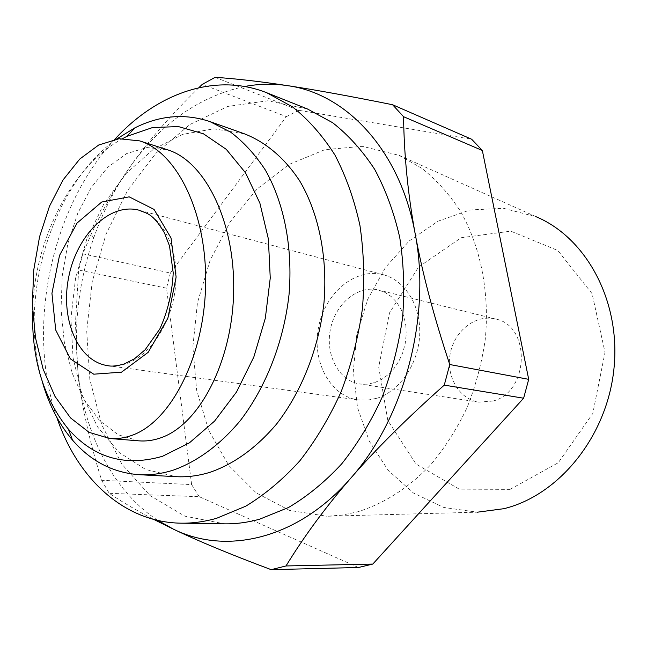 <?xml version="1.0" encoding="UTF-8"?>
<svg xmlns="http://www.w3.org/2000/svg" width="647" height="647" viewBox="0 0 647 647"><rect width="100%" height="100%" fill="white"/><g stroke="black" fill="none" stroke-linecap="round" stroke-linejoin="round"><path stroke-width="0.49" stroke-dasharray="3.23 2.43" d="M377.363 398.131C399.975 390.885 418.472 363.646 419.693 334.75C421.043 305.837 405.071 280.305 383.339 274.724C355.599 267.284 325.166 292.767 318.607 326.913C311.547 360.953 329.849 396.166 358.325 399.959L367.803 400.145L377.363 398.131M374.726 382.587L381.762 379.352L388.313 374.556L394.136 368.361L398.997 361.002L402.725 352.728L405.159 343.864L406.219 334.734L405.855 325.684L404.092 317.054L401.003 309.169L396.716 302.303L391.395 296.706L385.248 292.573L378.503 290.026C357.92 284.809 335.332 303.767 330.423 329.266C325.15 354.702 338.729 380.889 359.732 383.978L367.197 384.189L374.726 382.587M492.949 401.051C529.464 392.122 531.138 325.344 495.4 318.995C475.893 314.046 454.663 330.577 450.312 353.222C445.629 375.802 458.877 399.215 478.796 402.143L492.949 401.051M138.765 440.842L118.199 434.792L99.614 420.639L83.989 399.514L72.06 372.834L64.312 342.198L61.028 309.266L62.274 275.719L67.943 243.199L77.745 213.308L91.235 187.517L107.806 167.209L126.675 153.565L146.918 147.54L167.452 149.772M358.438 567.5L199.252 496.71L109.238 493.313C122.291 502.088 137.148 510.798 153.8 519.444M215.111 77.341L298.874 110.33L471.663 139.242M198.807 87.733C170.404 115.449 147.176 142.251 129.133 168.131C114.22 189.482 101.555 211.561 91.146 234.384L82.776 253.802L170.363 273.034L286.362 116.63L202.276 84.361M244.623 86.488C198.855 96.532 160.367 123.747 129.133 168.131C114.422 189.264 102.63 212.491 93.75 237.829C84.183 265.359 78.53 293.665 76.783 322.764L76.346 347.164L77.899 371.257C81.368 404.496 89.294 440.85 101.66 480.309L191.625 484.595L166.514 288.174L78.691 270.034L75.424 323.557L77.899 371.257C84.466 434.064 112.958 491.065 157.925 520.447M82.776 253.802L78.691 270.034M170.363 273.034L166.514 288.174M298.874 110.33L286.362 116.63M510.087 489.367L558.304 462.702L592.798 413.465L605.01 352.364L592.086 293.649L557.819 250.494L510.79 231.157L461.246 237.708L418.496 267.082L389.51 312.913L378.689 367.051L387.836 420.501L416.021 464.061L459.233 489.148L510.087 489.367M399.086 155.329L536.355 216.842L503.552 208.302L470.054 209.968L438.027 221.193L409.333 240.846L385.499 267.437L367.706 299.286L356.796 334.539L353.327 371.281L357.516 407.513L369.308 441.23L388.24 470.393L413.498 493.063L443.785 507.466L477.349 512.189L326.986 516.241L341.899 515.101L356.918 512.028C383.364 504.07 408.872 487.895 430.983 464.457C444.999 447.619 457.017 428.702 467.037 407.707C475.707 385.847 481.772 363.145 485.226 339.602C489.86 292.387 480.551 246.192 460.163 210.776C449.123 194.027 436.426 179.915 422.079 168.455L399.086 155.329L362.263 146.327L324.762 149.708L288.983 164.475L256.94 189.094L230.251 221.727L210.121 260.304L197.464 302.707L192.863 346.719L196.615 390.076L208.73 430.449L228.844 465.5L256.204 492.877L289.524 510.402L326.986 516.241M191.625 484.595L199.252 496.71M101.66 480.309L109.238 493.313M307.341 108.922L267.809 100.786L227.817 106.431L189.83 124.547L155.878 153.299L127.548 190.574L106.035 234.133L92.222 281.68L86.706 330.892L89.828 379.377L101.668 424.675L121.968 464.263L150.072 495.578L184.824 516.16L224.452 523.835M114.762 139.356C50.814 207.954 25.799 328.264 56.774 417.299M244.703 133.929L213.858 128.802L182.656 134.366L152.927 149.683L126.222 173.42L103.811 203.967L86.674 239.56L75.545 278.356L70.919 318.445L73.062 357.888L82.023 394.702L97.551 426.874L119.113 452.439L145.785 469.56L176.227 476.677M116.622 139.04C51.291 185.56 17.655 298.251 42.201 381.39M122.881 138.482C71.219 166.489 34.251 239.964 32.609 311.013M383.339 274.724L138.992 210.178C161.944 216.009 178.313 246.936 175.855 282.949C173.55 318.931 152.635 353.408 128.243 362.943C121.353 365.66 114.576 366.574 107.928 365.676L358.325 399.959M495.4 318.995L378.503 290.026M478.796 402.143L359.732 383.978M76.783 322.764L75.424 323.557M93.75 237.829L91.146 234.384"/><path stroke-width="0.97" d="M121.499 372.179L93.726 374.192L70.41 358.899L55.715 330.027L51.938 293.334L59.516 255.444L77.098 223.021L101.757 202.018L129.165 196.85L154.026 209.385L171.018 237.95L176.113 277.037L167.88 318.211L148.163 352.34L121.499 372.179M131.357 435.552C170.921 422.224 204.436 356.085 205.625 284.648C207.105 213.17 177.019 152.158 139.639 140.884L119.04 138.733L98.724 145.001L79.767 159.041L63.091 179.866L49.479 206.256L39.548 236.81L33.741 270.017L32.35 304.26L35.504 337.871L43.131 369.138L54.971 396.36L70.539 417.922L89.108 432.358L109.723 438.504C116.897 439.078 124.111 438.1 131.357 435.552M167.452 149.772C204.751 161.046 234.877 220.886 233.664 290.713C232.726 360.5 199.664 425.014 160.31 437.987C153.104 440.461 145.923 441.416 138.765 440.842L109.723 438.504M153.8 519.444L173.533 529.222C198.653 541.24 231.197 554.714 271.158 569.659L358.438 567.5L372.801 564.063L285.998 565.955C304.292 536.064 325.926 506.747 350.9 478.004C375.745 449.358 406.866 418.391 444.271 385.119L523.625 398.212L372.801 564.063M157.925 520.447L173.533 529.222C226.458 555.393 298.057 539.226 350.9 478.004C404.286 418.213 431.363 316.65 415.18 233.818C407.958 194.464 404.092 155.417 403.566 116.695L482.347 150.492L528.704 379.336L449.746 364.52C433.862 316.634 422.337 273.066 415.18 233.818C400.194 150.161 346.258 93.572 287.624 85.655C259.795 81.433 235.629 78.659 215.111 77.341L202.276 84.361L198.807 87.733M482.347 150.492L471.663 139.242L392.583 104.741C350.205 96.193 315.218 89.828 287.624 85.655C273.285 83.52 258.954 83.803 244.623 86.488M403.566 116.695L392.583 104.741M444.271 385.119L449.746 364.52M271.158 569.659L285.998 565.955M523.625 398.212L528.704 379.336M477.349 512.189L503.851 508.696C558.676 495.448 606.846 436.822 613.898 369.267C621.201 301.704 586.53 237.983 536.355 216.842M56.774 417.299C77.179 478.165 123.795 522.396 180.934 523.172L224.452 523.835C236.058 524.021 247.817 522.461 259.722 519.153L288.473 507.523C307.333 496.37 325.077 481.821 341.697 463.867C357.354 444.166 370.82 422.006 382.086 397.404C391.839 371.774 398.673 345.215 402.588 317.734C404.715 290.212 403.768 263.499 399.757 237.578C394.047 212.588 385.709 189.886 374.734 169.457C362.474 150.678 348.434 135.086 332.607 122.687L307.341 108.922L266.904 92.82C215.184 72.116 156.728 93.354 114.762 139.356M180.934 523.172C192.644 523.358 204.525 521.733 216.583 518.296L245.723 506.205C264.882 494.599 282.933 479.459 299.876 460.769C315.865 440.259 329.647 417.186 341.212 391.572C351.248 364.892 358.325 337.249 362.433 308.659C364.73 280.046 363.897 252.29 359.934 225.399C354.257 199.494 345.902 175.992 334.863 154.9C322.521 135.53 308.36 119.501 292.395 106.812L266.904 92.82M42.201 381.39C48.735 404.407 58.837 423.971 72.504 440.081C90.734 461.206 112.974 472.747 139.21 474.704L176.227 476.677C187.468 477.284 198.888 475.771 210.485 472.148C234.376 463.713 256.349 447.756 276.39 424.278C301.753 391.686 319.068 347.714 324.01 302.359C327.681 257.013 318.769 213.575 300.03 181.459C285.149 158.491 266.046 142.348 244.703 133.929L209.765 121.531C184.791 113.257 159.825 115.368 134.875 127.863L116.622 139.04M139.21 474.704C150.516 475.31 162.017 473.741 173.711 469.989C197.432 461.44 220.433 444.578 240.393 420.493C266.143 386.809 283.855 341.357 289.039 294.531C292.954 247.736 284.122 202.988 265.343 170.04C255.209 154.593 243.62 141.952 230.575 132.101L209.765 121.531M32.609 311.013C31.582 359.158 43.503 398.528 68.38 429.123C93.831 457.979 125.219 467.029 162.551 456.272L189.409 442.847L214.594 421.092L236.543 391.961L253.834 356.998L265.319 318.243L270.252 278.048L268.368 238.905L259.884 203.142L245.512 172.781L226.272 149.344L203.433 133.792L178.362 126.561L152.417 127.588L126.852 136.396L122.881 138.482M107.928 365.676C77.858 361.624 60.074 318.89 68.719 276.989C76.839 234.982 109.675 202.357 138.992 210.178C146.772 213.801 152.11 212.224 164.459 232.904L169.506 245.925L173.218 272.808C172.248 292.517 167.783 311.223 159.841 328.943L145.171 349.736L134.527 358.753L124.103 364.01C116.832 366.024 111.446 366.582 107.928 365.676M167.476 149.78L139.655 140.892M68.38 429.123L72.504 440.081M126.852 136.396L134.875 127.863"/></g></svg>
